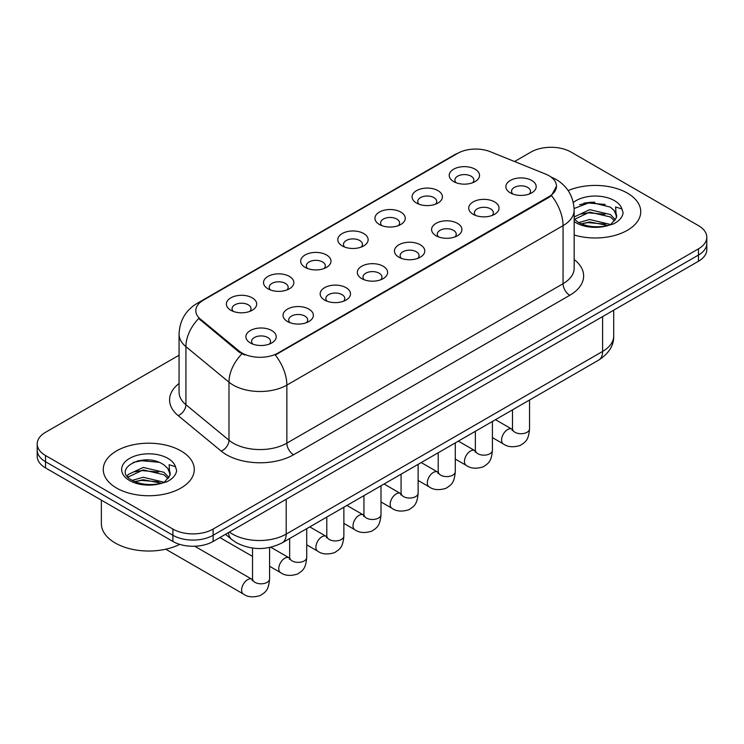<?xml version="1.0" encoding="UTF-8"?>
<svg xmlns="http://www.w3.org/2000/svg" width="744" height="744" viewBox="0 0 744 744"><rect width="100%" height="100%" fill="white"/><g stroke="black" fill="none" stroke-linecap="round" stroke-linejoin="round"><path stroke-width="1.12" d="M416.51 203.038L416.51 203.038A15.168 8.761 180 0 1 416.51 190.65A15.168 8.761 180 0 1 437.965 190.65A15.168 8.761 180 0 1 437.965 203.038A15.168 8.761 180 0 1 416.51 203.038M435.473 204.2A9.477 5.478 0 0 0 436.719 201.485A9.477 5.478 0 0 0 433.938 197.616A9.477 5.478 0 0 0 423.615 196.425A9.477 5.478 0 0 0 417.756 201.485A9.477 5.478 0 0 0 419.002 204.2M379.375 224.474L379.375 224.474A15.168 8.761 180 0 1 379.375 212.096A15.168 8.761 180 0 1 400.83 212.096A15.168 8.761 180 0 1 400.83 224.474A15.168 8.761 180 0 1 379.375 224.474M398.338 225.637A9.477 5.478 0 0 0 399.584 222.93A9.477 5.478 0 0 0 396.803 219.062A9.477 5.478 0 0 0 386.471 217.871A9.477 5.478 0 0 0 380.621 222.93A9.477 5.478 0 0 0 381.858 225.637M342.24 245.92L342.24 245.92A15.168 8.761 180 0 1 342.24 233.532A15.168 8.761 180 0 1 363.686 233.532A15.168 8.761 180 0 1 363.686 245.92A15.168 8.761 180 0 1 342.24 245.92M361.203 247.082A9.477 5.478 0 0 0 362.44 244.367A9.477 5.478 0 0 0 359.668 240.498A9.477 5.478 0 0 0 349.336 239.317A9.477 5.478 0 0 0 343.477 244.367A9.477 5.478 0 0 0 344.723 247.082M305.096 267.356L305.096 267.356A15.168 8.761 180 0 1 305.096 254.978A15.168 8.761 180 0 1 326.551 254.978A15.168 8.761 180 0 1 326.551 267.356A15.168 8.761 180 0 1 305.096 267.356M324.058 268.519A9.477 5.478 0 0 0 325.305 265.813A9.477 5.478 0 0 0 322.524 261.944A9.477 5.478 0 0 0 312.192 260.753A9.477 5.478 0 0 0 306.342 265.813A9.477 5.478 0 0 0 307.588 268.519M267.961 288.802L267.961 288.802A15.168 8.761 180 0 1 267.961 276.415A15.168 8.761 180 0 1 289.407 276.415A15.168 8.761 180 0 1 289.407 288.802A15.168 8.761 180 0 1 267.961 288.802M286.924 289.965A9.477 5.478 0 0 0 288.161 287.249A9.477 5.478 0 0 0 285.389 283.38A9.477 5.478 0 0 0 275.057 282.199A9.477 5.478 0 0 0 269.207 287.249A9.477 5.478 0 0 0 270.444 289.965M230.817 310.239L230.817 310.239A15.168 8.761 180 0 1 230.817 297.86A15.168 8.761 180 0 1 252.272 297.86A15.168 8.761 180 0 1 252.272 310.239A15.168 8.761 180 0 1 230.817 310.239M249.779 311.401A9.477 5.478 0 0 0 251.026 308.695A9.477 5.478 0 0 0 248.254 304.826A9.477 5.478 0 0 0 237.922 303.636A9.477 5.478 0 0 0 232.063 308.695A9.477 5.478 0 0 0 233.309 311.401M453.654 181.592L453.654 181.592A15.168 8.761 180 0 1 453.654 169.204A15.168 8.761 180 0 1 475.1 169.204A15.168 8.761 180 0 1 475.1 181.592A15.168 8.761 180 0 1 453.654 181.592M472.617 182.754A9.477 5.478 0 0 0 473.854 180.048A9.477 5.478 0 0 0 471.082 176.179A9.477 5.478 0 0 0 460.75 174.989A9.477 5.478 0 0 0 454.9 180.048A9.477 5.478 0 0 0 456.137 182.754M473.156 214.3L473.156 214.3A15.168 8.761 180 0 1 473.156 201.912A15.168 8.761 180 0 1 494.611 201.912A15.168 8.761 180 0 1 494.611 214.3A15.168 8.761 180 0 1 473.156 214.3M492.119 215.462A9.477 5.478 0 0 0 493.365 212.747A9.477 5.478 0 0 0 490.584 208.878A9.477 5.478 0 0 0 480.252 207.697A9.477 5.478 0 0 0 474.402 212.747A9.477 5.478 0 0 0 475.649 215.462M436.021 235.736L436.021 235.736A15.168 8.761 180 0 1 436.021 223.358A15.168 8.761 180 0 1 457.476 223.358A15.168 8.761 180 0 1 457.476 235.736A15.168 8.761 180 0 1 436.021 235.736M454.984 236.899A9.477 5.478 0 0 0 456.23 234.193A9.477 5.478 0 0 0 453.449 230.324A9.477 5.478 0 0 0 443.117 229.133A9.477 5.478 0 0 0 437.267 234.193A9.477 5.478 0 0 0 438.504 236.899M398.886 257.182A15.168 8.761 180 0 1 398.877 257.182A15.168 8.761 180 0 1 398.886 244.795A15.168 8.761 180 0 1 420.332 244.795A15.168 8.761 180 0 1 420.332 257.182A15.168 8.761 180 0 1 398.886 257.182M417.849 258.345A9.477 5.478 0 0 0 419.086 255.629A9.477 5.478 0 0 0 416.315 251.76A9.477 5.478 0 0 0 405.982 250.579A9.477 5.478 0 0 0 400.123 255.629A9.477 5.478 0 0 0 401.369 258.345M361.742 278.619L361.742 278.619A15.168 8.761 180 0 1 361.742 266.24A15.168 8.761 180 0 1 383.197 266.24A15.168 8.761 180 0 1 383.197 278.619A15.168 8.761 180 0 1 361.742 278.619M380.705 279.781A9.477 5.478 0 0 0 381.951 277.075A9.477 5.478 0 0 0 379.17 273.206A9.477 5.478 0 0 0 368.838 272.016A9.477 5.478 0 0 0 362.988 277.075A9.477 5.478 0 0 0 364.235 279.781M324.607 300.065L324.607 300.065A15.168 8.761 180 0 1 324.607 287.677A15.168 8.761 180 0 1 346.053 287.677A15.168 8.761 180 0 1 346.053 300.065A15.168 8.761 180 0 1 324.607 300.065M343.57 301.227A9.477 5.478 0 0 0 344.807 298.521A9.477 5.478 0 0 0 342.035 294.643A9.477 5.478 0 0 0 331.703 293.462A9.477 5.478 0 0 0 325.853 298.521A9.477 5.478 0 0 0 327.09 301.227M287.463 321.51L287.463 321.51A15.168 8.761 180 0 1 287.463 309.123A15.168 8.761 180 0 1 308.918 309.123A15.168 8.761 180 0 1 308.918 321.51A15.168 8.761 180 0 1 287.463 321.51M306.426 322.663A9.477 5.478 0 0 0 307.672 319.957A9.477 5.478 0 0 0 304.901 316.088A9.477 5.478 0 0 0 294.568 314.898A9.477 5.478 0 0 0 288.709 319.957A9.477 5.478 0 0 0 289.955 322.663M250.328 342.947L250.328 342.947A15.168 8.761 180 0 1 250.328 330.559A15.168 8.761 180 0 1 271.783 330.559A15.168 8.761 180 0 1 271.783 342.947A15.168 8.761 180 0 1 250.328 342.947M269.291 344.109A9.477 5.478 0 0 0 270.537 341.403A9.477 5.478 0 0 0 267.756 337.525A9.477 5.478 0 0 0 257.424 336.344A9.477 5.478 0 0 0 251.574 341.403A9.477 5.478 0 0 0 252.821 344.109M510.3 192.854L510.3 192.854A15.168 8.761 180 0 1 510.3 180.467A15.168 8.761 180 0 1 531.746 180.467A15.168 8.761 180 0 1 531.746 192.854A15.168 8.761 180 0 1 510.3 192.854M529.263 194.017A9.477 5.478 0 0 0 530.5 191.31A9.477 5.478 0 0 0 527.729 187.442A9.477 5.478 0 0 0 517.396 186.251A9.477 5.478 0 0 0 511.546 191.31A9.477 5.478 0 0 0 512.783 194.017M545.557 174.059A25.594 14.778 180 0 1 548.979 175.714A25.594 14.778 180 0 1 556.475 186.158A25.594 14.778 180 0 1 548.979 196.611L278.144 352.972A25.594 14.778 180 0 1 239.084 351.001L200.424 319.13A25.594 14.778 180 0 1 195.802 310.648A25.594 14.778 180 0 1 203.298 300.204L457.579 153.394A25.594 14.778 180 0 1 490.361 151.739L545.557 174.059M627.415 193.124A45.505 26.273 0 0 0 568.156 190.594A45.505 26.273 0 0 1 627.415 193.124A45.505 26.273 0 0 1 640.742 211.705A45.505 26.273 0 0 0 627.415 193.124M180.941 450.892A45.505 26.273 0 0 0 131.353 445.2A45.505 26.273 0 0 0 103.258 469.473A45.505 26.273 0 0 0 116.585 488.045A45.505 26.273 0 0 0 166.182 493.746A45.505 26.273 0 0 0 194.277 469.473A45.505 26.273 0 0 0 180.941 450.892A45.505 26.273 0 0 0 131.353 445.2A45.505 26.273 0 0 0 103.258 469.473A45.505 26.273 0 0 0 116.585 488.045A45.505 26.273 0 0 0 166.182 493.746A45.505 26.273 0 0 0 194.277 469.473A45.505 26.273 0 0 0 180.941 450.892M556.475 186.158L551.462 195.57L548.979 197.374L275.271 355.028A33.182 19.158 60 0 1 286.858 385.094A37.925 21.892 180 0 1 233.235 385.094A37.925 21.892 180 0 1 228.985 382.174L185.916 346.658A37.925 21.892 180 0 1 179.062 334.103L179.062 392.162A37.925 21.892 0 0 0 185.916 404.717L228.985 440.225A37.925 21.892 0 0 0 233.235 443.154A37.925 21.892 0 0 0 286.858 443.154L563.059 283.697A37.925 21.892 0 0 0 574.163 268.212L574.163 210.152A37.925 21.892 180 0 1 563.059 225.637A33.182 19.158 -120 0 0 551.462 195.57M179.062 355.223L45.533 432.311A28.439 16.424 0 0 0 37.2 443.926L37.2 456.314A28.439 16.424 0 0 0 45.533 467.92L172.896 541.455L172.896 535.271A28.439 16.424 0 0 0 213.119 535.271L698.467 255.053A28.439 16.424 0 0 0 706.8 243.446A28.439 16.424 0 0 1 698.467 255.053L213.119 535.271A28.439 16.424 0 0 1 172.896 535.271L45.533 461.726L172.896 535.271L172.896 529.077A28.439 16.424 0 0 0 213.119 529.077L698.467 248.859A28.439 16.424 0 0 0 706.8 237.252A28.439 16.424 0 0 0 698.467 225.637L571.104 152.102A28.439 16.424 0 0 0 530.881 152.102L514.56 161.522M37.2 450.12A28.439 16.424 0 0 0 45.533 461.726A28.439 16.424 0 0 1 37.2 450.12M244.832 355.028L239.084 352.117L198.704 318.506A33.182 22.19 129.5 0 0 185.916 346.658L185.916 404.717A9.477 6.343 -50.5 0 1 178.151 415.598A47.402 27.37 180 0 1 179.062 383.476M574.163 234.992A45.505 26.273 0 0 0 640.742 211.705A45.505 26.273 0 0 1 574.163 234.992M37.2 443.926A28.439 16.424 0 0 0 45.533 455.533L172.896 529.077M148.251 459.959A37.925 21.892 0 0 0 137.324 460.982M594.716 202.201A37.925 21.892 0 0 0 583.789 203.214M172.896 541.455A28.439 16.424 0 0 0 213.119 541.455L698.467 261.246A28.439 16.424 0 0 0 706.8 249.631L706.8 237.252M574.163 218.978L578.051 222.233C586.356 226.734 596.158 227.878 607.467 225.683L613.484 223.925C619.268 220.959 622.486 217.248 623.119 212.803L621.928 208.962L615.595 206.972L616.339 217.825L616.664 216.346A21.427 12.369 0 0 0 614.246 210.636L610.406 207.139L590.513 202.191L574.126 208.525M616.339 217.825L611.112 224.13M578.692 222.605L589.685 219.499L610.61 224.493M605.077 224.093L588.002 222.623L581.213 223.851L589.685 221.954L608.229 225.516M574.163 217.611L574.535 216.783L589.685 209.668L610.387 214.514L615.362 219.694M574.48 219.341L589.685 212.124L610.387 216.969L614.544 220.856M614.246 210.636L616.655 216.643M579.604 204.665L588.002 202.963L605.291 204.488M581.185 214.03L588.002 212.793L605.077 214.253M101.361 500.154L101.361 523.655A47.402 27.37 0 0 0 115.246 543.008A47.402 27.37 0 0 0 179.741 544.376M169.883 475.593L170.199 474.114A21.427 12.369 0 0 0 167.772 468.404L163.94 464.907C144.187 450.929 111.265 469.166 131.586 480.001C139.881 484.502 149.684 485.646 161.002 483.442L167.019 481.694C172.803 478.718 176.012 475.016 176.654 470.571L175.463 466.721L169.13 464.73L169.874 475.583L164.647 481.898M132.218 480.373L143.22 477.267L164.145 482.261M158.612 481.852L141.537 480.392L134.748 481.619L143.22 479.722L161.764 483.274M127.419 476.402L128.07 474.542L143.22 467.437L163.922 472.273L168.897 477.462M128.014 477.109L143.22 469.892L163.922 474.728L168.079 478.625M167.772 468.404L170.19 474.412M133.139 462.433L141.537 460.731L158.825 462.257M134.72 471.798L141.537 470.561L158.612 472.022M278.144 352.972L278.144 353.735M239.084 351.001L239.084 352.117M200.424 319.13L200.424 320.255M548.979 196.611L548.979 197.374M293.564 454.761A9.477 5.478 60 0 1 286.858 443.154L286.858 385.094L563.059 225.637L563.059 283.697A9.477 5.478 60 0 0 569.755 295.303L293.564 454.761A47.402 27.37 180 0 1 226.529 454.761A47.402 27.37 180 0 1 221.219 451.106L178.151 415.598M574.163 210.152C573.522 196.518 567.523 186.298 556.187 179.481L551.397 177.156A33.182 15.54 112 0 0 550.951 176.988M200.471 302.138A33.182 19.158 -120 0 0 197.039 303.431C185.693 310.239 179.704 320.469 179.062 334.103M197.039 303.431L454.789 154.622A33.182 19.158 60 0 1 457.3 153.552M241.912 353.874A33.182 22.19 129.5 0 0 228.985 382.174L228.985 440.225A9.477 6.343 -50.5 0 1 221.219 451.106M574.163 259.535A47.402 27.37 180 0 1 569.755 295.303M213.119 529.077L213.119 541.455M698.467 248.859L698.467 261.246M45.533 455.533L45.533 467.92M229.422 532.053A37.925 21.892 0 0 0 232.565 534.108A37.925 21.892 0 0 0 286.189 534.108L602.603 351.428A37.925 21.892 0 0 0 613.716 335.944C613.995 345.356 608.983 353.409 598.678 360.105L282.264 542.785A18.963 10.946 60 0 0 286.189 534.108L286.189 499.271M602.603 316.591L602.603 351.428A18.963 10.946 60 0 1 598.678 360.105M228.389 532.648A18.963 12.685 129.5 0 0 231.784 539.53L225.469 534.332M529.551 400.012L529.551 428.795A8.528 4.929 180 0 1 526.668 432.487A8.528 4.929 180 0 1 514.988 432.283A8.528 4.929 180 0 1 512.495 428.795L512.216 430.637L512.979 430.004M529.551 428.795C528.584 440.829 525.115 442.113 520.354 445.396C513.304 447.581 507.641 447.088 503.353 443.926A8.528 4.929 -60 0 1 502.042 437.091A8.528 4.929 -60 0 1 507.613 429.567A8.528 4.929 -60 0 1 507.994 429.362A8.528 4.929 -60 0 1 511.881 429.149L512.467 429.455M492.416 421.457L492.416 450.241A8.528 4.929 180 0 1 489.524 453.933A8.528 4.929 180 0 1 477.853 453.719A8.528 4.929 180 0 1 475.351 450.241L475.081 452.082L475.844 451.45M492.416 450.241C491.449 462.266 487.98 463.559 483.209 466.841C476.16 469.018 470.496 468.534 466.209 465.363A8.528 4.929 -60 0 1 464.907 458.527A8.528 4.929 -60 0 1 470.478 451.013A8.528 4.929 -60 0 1 470.859 450.808A8.528 4.929 -60 0 1 474.746 450.585L475.323 450.892M455.282 442.894L455.282 471.677A8.528 4.929 180 0 1 452.389 475.37A8.528 4.929 180 0 1 440.708 475.165A8.528 4.929 180 0 1 438.216 471.677L437.937 473.519L438.7 472.886M455.282 471.677C454.305 483.712 450.836 484.995 446.075 488.278C439.025 490.463 433.361 489.971 429.074 486.809A8.528 4.929 -60 0 1 427.763 479.973A8.528 4.929 -60 0 1 433.343 472.449A8.528 4.929 -60 0 1 433.715 472.245A8.528 4.929 -60 0 1 437.602 472.031L438.188 472.338M418.137 464.34L418.137 493.123A8.528 4.929 180 0 1 415.254 496.815A8.528 4.929 180 0 1 403.574 496.601A8.528 4.929 180 0 1 401.072 493.123L400.802 494.965L401.565 494.332M418.137 493.123C417.17 505.148 413.701 506.441 408.93 509.724C401.89 511.9 396.217 511.416 391.93 508.254A8.528 4.929 -60 0 1 390.628 501.409A8.528 4.929 -60 0 1 396.199 493.895A8.528 4.929 -60 0 1 396.58 493.691A8.528 4.929 -60 0 1 400.467 493.477L401.053 493.784M381.002 485.786L381.002 514.56A8.528 4.929 180 0 1 378.11 518.261A8.528 4.929 180 0 1 366.439 518.047A8.528 4.929 180 0 1 363.937 514.56L363.667 516.401L364.43 515.778M381.002 514.56C380.035 526.594 376.566 527.877 371.795 531.16C364.746 533.346 359.082 532.853 354.795 529.691A8.528 4.929 -60 0 1 353.484 522.855A8.528 4.929 -60 0 1 359.064 515.332A8.528 4.929 -60 0 1 359.445 515.127A8.528 4.929 -60 0 1 363.332 514.913L363.909 515.22M621.928 208.962A27.119 15.661 0 0 0 614.414 200.638A27.119 15.661 0 0 0 573.308 202.489M574.163 221.563A27.119 15.661 0 0 0 576.061 222.782A27.119 15.661 0 0 0 607.467 225.683M175.463 466.721A27.119 15.661 0 0 0 167.939 458.397A27.119 15.661 0 0 0 129.586 458.397A27.119 15.661 0 0 0 129.586 480.54A27.119 15.661 0 0 0 161.002 483.442M343.868 507.222L343.868 536.006A8.528 4.929 180 0 1 340.975 539.698A8.528 4.929 180 0 1 329.294 539.484A8.528 4.929 180 0 1 326.802 536.006L326.523 537.847L327.286 537.215M343.868 536.006C342.891 548.04 339.422 549.323 334.661 552.606C327.611 554.792 321.947 554.299 317.66 551.137A8.528 4.929 -60 0 1 316.349 544.301A8.528 4.929 -60 0 1 321.919 536.777A8.528 4.929 -60 0 1 322.301 536.573A8.528 4.929 -60 0 1 326.188 536.359L326.774 536.666M306.723 528.668L306.723 557.442A8.528 4.929 180 0 1 303.831 561.143A8.528 4.929 180 0 1 292.159 560.929A8.528 4.929 180 0 1 289.658 557.442L289.388 559.293L290.151 558.66M306.723 557.442C305.756 569.476 302.287 570.76 297.516 574.052C290.476 576.228 284.803 575.735 280.516 572.573A8.528 4.929 -60 0 1 279.214 565.738A8.528 4.929 -60 0 1 284.785 558.223A8.528 4.929 -60 0 1 285.166 558.019A8.528 4.929 -60 0 1 289.053 557.795L289.63 558.102M269.588 547.5L269.588 578.888A8.528 4.929 180 0 1 266.696 582.58A8.528 4.929 180 0 1 255.025 582.366A8.528 4.929 180 0 1 252.523 578.888L252.244 580.729L253.007 580.097M269.588 578.888C268.621 590.922 265.152 592.205 260.381 595.488C253.332 597.674 247.668 597.181 243.381 594.019A8.528 4.929 -60 0 1 242.07 587.183A8.528 4.929 -60 0 1 247.65 579.66A8.528 4.929 -60 0 1 248.022 579.455A8.528 4.929 -60 0 1 251.909 579.241L252.495 579.548M454.789 154.622L460.871 151.785M551.397 177.156L550.895 176.951M282.264 542.785C267.003 550.448 251.751 550.448 236.49 542.785L231.784 539.53M613.716 335.944L613.716 310.183M503.353 443.926L492.416 437.612M512.495 409.87L512.495 428.795M511.881 429.149L495.485 419.681M466.209 465.363L455.282 459.057M475.351 431.306L475.351 450.241M474.746 450.585L458.351 441.127M429.074 486.809L418.137 480.494M438.216 452.752L438.216 471.677M437.602 472.031L421.216 462.563M391.93 508.254L381.002 501.94M401.072 474.188L401.072 493.123M400.467 493.477L384.071 484.009M354.795 529.691L343.868 523.376M363.937 495.634L363.937 514.56M363.332 514.913L346.937 505.446M317.66 551.137L306.723 544.822M326.802 517.071L326.802 536.006M326.188 536.359L309.792 526.891M280.516 572.573L269.588 566.268M252.523 556.41L219.871 537.559M289.658 538.516L289.658 557.442M289.053 557.795L270.769 547.24M243.381 594.019L165.763 549.202M252.523 548.077L252.523 578.888M251.909 579.241L194.751 546.236"/></g></svg>
